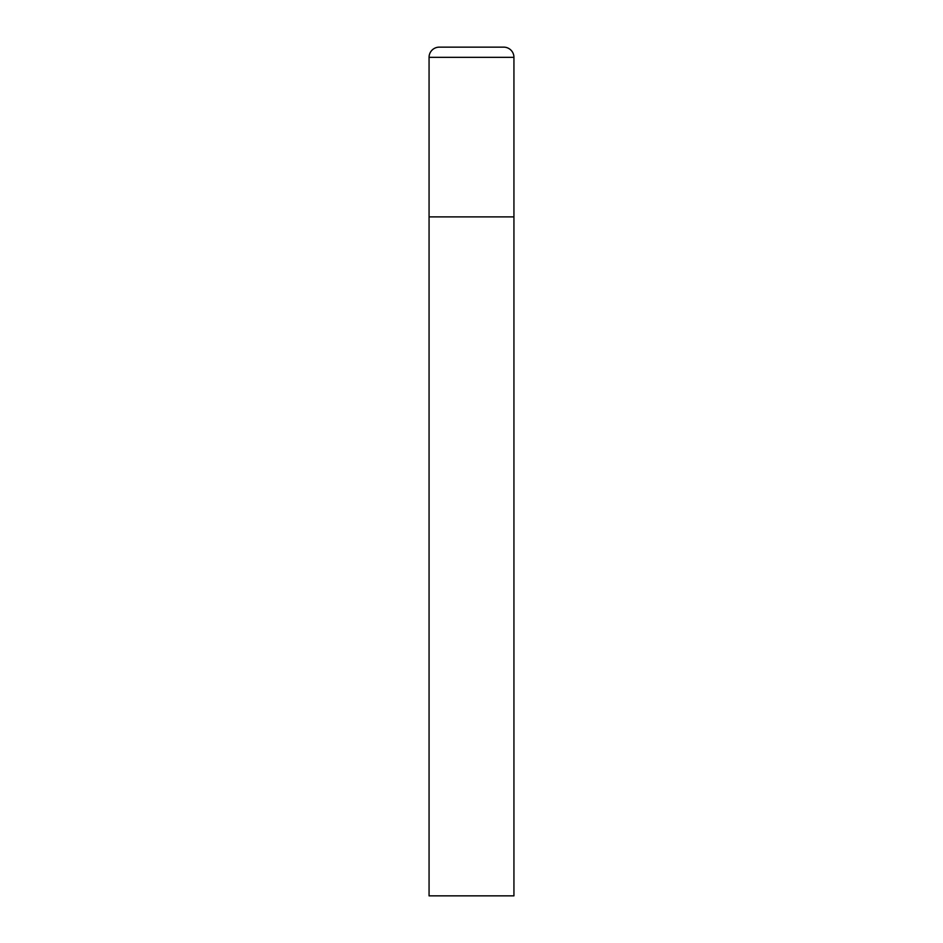 <?xml version="1.0" encoding="UTF-8"?>
<svg xmlns="http://www.w3.org/2000/svg" width="943" height="943" viewBox="0 0 943 943"><rect width="100%" height="100%" fill="white"/><g stroke="black" fill="none" stroke-linecap="round" stroke-linejoin="round"><path stroke-width="1.41" d="M429.065 57.334L429.065 895.85L513.935 895.85L513.935 216.89L429.065 216.89L513.935 216.89L513.935 57.334A10.184 10.184 0 0 0 503.751 47.15L439.249 47.15A10.184 10.184 0 0 0 429.065 57.334L513.935 57.334"/></g></svg>
